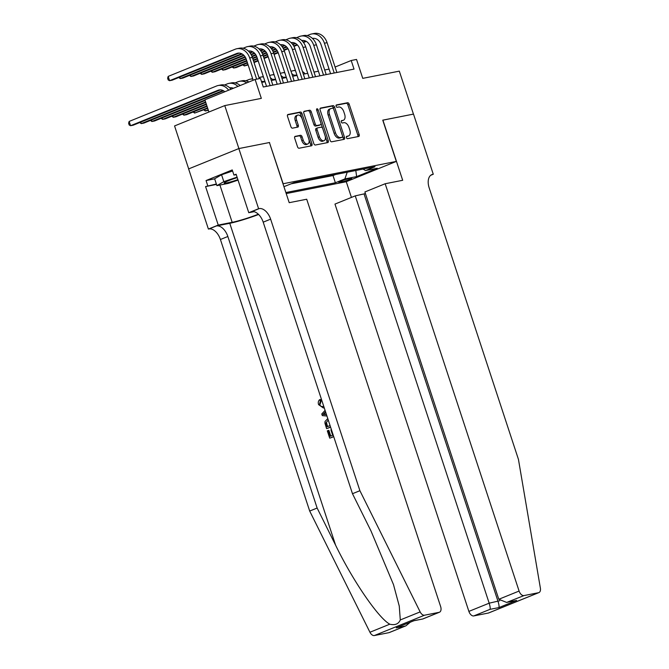 <?xml version="1.0" encoding="UTF-8"?>
<svg xmlns="http://www.w3.org/2000/svg" width="669" height="669" viewBox="0 0 669 669"><rect width="100%" height="100%" fill="white"/><g stroke="black" fill="none" stroke-linecap="round" stroke-linejoin="round"><path stroke-width="1" d="M346.425 137.63A1.246 0.736 67.9 0 0 347.554 138.667L358.684 136.468A1.781 1.054 67.9 0 0 358.801 136.434A1.781 1.054 67.9 0 0 359.178 134.578L349.193 104.213A1.781 1.054 67.9 0 0 347.596 102.733L336.457 104.933A1.246 0.736 67.9 0 0 336.373 104.958A1.246 0.736 67.9 0 0 336.114 106.254A1.246 0.736 67.9 0 0 337.235 107.291L338.673 107.007A5.703 3.378 67.9 0 1 343.807 111.748L344.635 114.274A5.703 3.378 67.9 0 1 343.423 120.228A5.703 3.378 67.9 0 1 343.055 120.336L341.616 120.621A1.246 0.736 67.9 0 0 341.533 120.646A1.246 0.736 67.9 0 0 341.274 121.942A1.246 0.736 67.9 0 0 342.394 122.979L343.833 122.695A5.703 3.378 67.9 0 1 348.959 127.436L349.795 129.962A5.703 3.378 67.9 0 1 348.582 135.916A5.703 3.378 67.9 0 1 348.214 136.024L346.776 136.309A1.246 0.736 67.9 0 0 346.693 136.334A1.246 0.736 67.9 0 0 346.425 137.63M295.196 136.334A1.781 1.054 67.9 0 0 295.088 136.376A1.781 1.054 67.9 0 0 294.703 138.232L297.504 146.754A1.781 1.054 67.9 0 0 299.11 148.234L311.478 145.792A1.781 1.054 67.9 0 0 311.587 145.758A1.781 1.054 67.9 0 0 311.971 143.894L301.987 113.529A1.781 1.054 67.9 0 0 300.381 112.049L288.013 114.491A1.781 1.054 67.9 0 0 287.904 114.524A1.781 1.054 67.9 0 0 287.519 116.389L290.906 126.675A1.781 1.054 67.9 0 0 292.512 128.155L297.805 127.11A1.781 1.054 67.9 0 0 297.914 127.077A1.781 1.054 67.9 0 0 298.299 125.22L296.618 120.111A4.767 2.827 67.9 0 1 297.63 115.143A4.767 2.827 67.9 0 1 302.221 119.007L308.794 139.001A4.767 2.827 67.9 0 1 307.782 143.969A4.767 2.827 67.9 0 1 303.191 140.105L302.095 136.777A1.781 1.054 67.9 0 0 300.49 135.297L294.979 136.426M269.431 142.564L283.146 183.749L396.316 161.413L382.752 120.161L413.442 114.106L399.318 71.14L362.749 78.357L356.535 59.449L351.2 60.503L354.026 69.099L263.277 87.012L260.45 78.415L255.115 79.469L204.906 99.815L208.92 112.016M269.582 142.497L238.892 148.56L224.767 105.593L261.328 98.376L255.115 79.469M330.101 140.314A1.781 1.054 67.9 0 0 331.699 141.795L344.067 139.361A1.781 1.054 67.9 0 0 344.184 139.319A1.781 1.054 67.9 0 0 344.56 137.463L334.575 107.099A1.781 1.054 67.9 0 0 332.97 105.618L320.61 108.06A1.781 1.054 67.9 0 0 320.493 108.094A1.781 1.054 67.9 0 0 320.117 109.95L330.101 140.314M327.768 142.572L315.408 145.014A1.781 1.054 67.9 0 1 313.803 143.534L303.818 113.17A1.781 1.054 67.9 0 1 304.194 111.313A1.781 1.054 67.9 0 1 304.311 111.271L309.605 110.234A1.781 1.054 67.9 0 1 311.21 111.715L315.258 124.024A1.781 1.054 67.9 0 0 316.855 125.504L320.367 124.81A1.781 1.054 67.9 0 0 320.484 124.777A1.781 1.054 67.9 0 0 320.861 122.92L316.646 110.101A1.246 0.736 67.9 0 1 316.914 108.796A1.246 0.736 67.9 0 1 318.118 109.808L328.262 140.682A1.781 1.054 67.9 0 1 327.885 142.539A1.781 1.054 67.9 0 1 327.768 142.572M188.675 168.889L174.559 125.939L224.767 105.593M350.681 178.372L348.332 178.832A5.628 0.51 161.8 0 0 342.294 180.622A5.628 0.51 161.8 0 0 338.773 182.294A5.628 0.51 161.8 0 0 339.919 182.244L342.269 181.776A5.628 0.51 161.8 0 0 348.298 179.986A5.628 0.51 161.8 0 0 351.819 178.314A5.628 0.51 161.8 0 0 350.681 178.372M286.207 193.575L346.107 181.759L396.316 161.413M285.864 192.547L335.378 182.771L344.878 178.924L347.228 172.201M283.932 186.668L293.867 182.729L375.008 166.715L365.508 170.562L377.249 168.245L356.627 176.608L344.878 178.924M291.224 183.799L333.011 175.554L335.654 174.484M329.081 69.099L324.691 69.969M318.411 71.207L314.012 72.076M307.732 73.314L303.333 74.184M297.053 75.421L292.662 76.291M286.382 77.529L281.983 78.398M275.703 79.636L271.305 80.506M265.024 81.743L261.755 82.387M351.2 60.503L335.094 67.034M333.011 175.554L335.378 182.771M363.058 169.073L365.508 170.562M355.808 170.503L356.627 176.608M346.4 136.66L346.86 136.576A5.703 3.378 67.9 0 0 347.228 136.468L348.582 135.916M343.423 120.228L342.068 120.771A5.703 3.378 67.9 0 1 341.7 120.888L341.24 120.972M357.806 136.643A1.781 1.054 67.9 0 0 357.823 135.13L347.838 104.765A1.781 1.054 67.9 0 0 346.233 103.285L336.081 105.284M343.189 139.528A1.781 1.054 67.9 0 0 343.205 138.015L333.221 107.65A1.781 1.054 67.9 0 0 331.615 106.17L320.133 108.437M342.135 137.22A1.246 0.736 67.9 0 0 342.219 137.195A1.246 0.736 67.9 0 0 342.486 135.899L333.722 109.248A1.246 0.736 67.9 0 0 332.593 108.211L331.08 108.503A5.703 3.378 67.9 0 0 330.712 108.621A5.703 3.378 67.9 0 0 329.499 114.566L335.487 132.788A5.703 3.378 67.9 0 0 340.621 137.521L342.135 137.22L340.78 137.772A1.246 0.736 67.9 0 0 340.864 137.747A1.246 0.736 67.9 0 0 340.939 137.714M330.712 108.621L329.349 109.164A5.703 3.378 67.9 0 0 328.144 115.118L329.499 114.566M340.78 137.772L339.258 138.073A5.703 3.378 67.9 0 1 334.132 133.34L328.144 115.118M303.835 111.648L309.605 110.234M319.23 125.27A1.781 1.054 67.9 0 1 319.13 125.329A1.781 1.054 67.9 0 1 319.013 125.362L315.5 126.056A1.781 1.054 67.9 0 1 313.895 124.576L309.847 112.258A1.781 1.054 67.9 0 0 308.25 110.778M326.89 142.748A1.781 1.054 67.9 0 0 326.907 141.226L316.755 110.36A1.246 0.736 67.9 0 0 316.638 110.067M319.456 136.802A4.767 2.827 67.9 0 0 324.055 140.674A4.767 2.827 67.9 0 0 325.067 135.698L322.751 128.657A1.781 1.054 67.9 0 0 321.145 127.177L317.633 127.871A1.781 1.054 67.9 0 0 317.516 127.904A1.781 1.054 67.9 0 0 317.139 129.761L319.456 136.802L318.101 137.354A4.767 2.827 67.9 0 0 322.692 141.218L324.055 140.674M317.415 127.955L316.278 128.415A1.781 1.054 67.9 0 0 316.161 128.448A1.781 1.054 67.9 0 0 315.785 130.313L317.139 129.761M318.101 137.354L315.785 130.313M307.782 143.969L306.427 144.521A4.767 2.827 67.9 0 1 301.836 140.657L300.741 137.321A1.781 1.054 67.9 0 0 299.135 135.84L294.72 136.71M297.63 115.143L296.275 115.687A4.767 2.827 67.9 0 0 295.263 120.663L296.618 120.111M296.919 127.286A1.781 1.054 67.9 0 0 296.936 125.764L295.263 120.663M310.592 145.967A1.781 1.054 67.9 0 0 310.608 144.445L300.632 114.081A1.781 1.054 67.9 0 0 299.026 112.601L287.536 114.867M296.969 75.438A9.082 7.275 -101.2 0 0 293.816 75.212A9.082 7.275 -101.2 0 0 293.791 75.212M208.184 109.8L205.299 110.97L208.352 110.285M295.171 75.104L294.117 75.53M204.814 109.499L205.299 110.97L203.802 109.908M291.032 71.357L291.341 71.232A13.623 10.913 78.8 0 1 292.938 70.755A13.623 10.913 78.8 0 1 295.481 70.63M302.48 71.583A13.623 10.913 78.8 0 1 305.173 73.824M307.196 35.591L310.006 34.454A13.623 10.913 78.8 0 1 311.603 33.977L314.271 33.45A13.623 10.913 78.8 0 1 327.091 42.691L336.883 72.478M311.603 33.977A13.623 10.913 78.8 0 1 324.415 43.217L334.216 73.005M330.603 73.724L321.028 44.597A9.082 7.275 -101.2 0 0 312.482 38.434A9.082 7.275 -101.2 0 0 312.456 38.442M305.7 41.068L303.182 42.088M297.044 44.572L293.683 45.935M287.754 48.335L283.924 49.891M278.045 52.274L273.939 53.938M268.043 56.33L263.904 58.002M258.008 60.394L253.877 62.066M247.973 64.458L244.319 65.938L248.132 64.952M313.836 38.325L312.783 38.752M306.285 41.386L303.509 42.515M297.437 44.974L293.934 46.387M288.03 48.778L284.116 50.367M278.229 52.751L274.098 54.423M268.202 56.815L264.071 58.496M258.167 60.879L254.036 62.56M243.834 64.475L244.319 65.938L242.822 64.885M237.244 177.628A11.808 1.079 161.8 0 0 224.224 182.846A11.808 1.079 161.8 0 0 224.24 183.147A11.808 1.079 161.8 0 0 237.905 179.635M238.055 180.095L228.422 183.365L216.898 185.639L214.64 178.765L221.564 174.768L232.603 171.005M216.898 185.639L223.822 181.642L237.077 177.126M221.564 174.768L223.822 181.642M365.425 193.584L355.256 195.866L334.968 204.087L468.885 611.399L489.173 603.179L499.693 600.754M355.256 195.866L489.173 603.179C490.143 606.348 490.419 608.405 490.001 609.35L473.786 615.923L488.362 613.047L538.57 592.701A5.452 3.228 67.9 0 0 538.921 592.592A5.452 3.228 67.9 0 0 540.385 588.168L518.45 459.411L429.172 187.864A12.719 7.526 -112.1 0 1 431.865 174.609A12.719 7.526 -112.1 0 1 432.684 174.358L433.278 174.249L413.501 114.098L382.76 120.194M382.911 120.136L402.688 180.287L385.177 183.741L519.094 591.053A5.452 3.228 67.9 0 0 523.994 595.577L538.57 592.701M433.278 174.249L430.727 175.278M346.258 181.692L351.426 197.414M385.177 183.741L364.889 191.961L498.806 599.273L519.094 591.053M538.921 592.592L488.713 612.938A5.452 3.228 -112.1 0 1 488.362 613.047M473.786 615.923A5.452 3.228 -112.1 0 1 468.885 611.399M364.12 194.119L498.037 601.431C499.007 604.6 499.283 606.658 498.865 607.603L490.001 609.35M523.994 595.577L506.65 602.435L498.806 599.273M507.779 602.15L516.644 600.402L506.65 602.435M330.762 436.054L328.889 430.359L328.262 430.476L330.168 436.297L332.677 435.285L330.896 429.866L331.414 429.649M333.672 436.523L330.185 438.036A23.666 2.158 161.8 0 0 333.722 436.681M330.545 427.006L327.057 428.52A23.666 2.158 161.8 0 0 330.595 427.157M320.351 401.024L319.531 404.293L320.15 404.168L321.153 400.865L320.409 399.518L319.623 399.669L320.351 401.024L321.153 400.865M388.915 632.673L405.941 625.808L389.266 632.573A5.452 3.228 -112.1 0 1 388.915 632.673L374.339 635.55A5.452 3.228 -112.1 0 1 369.94 632.247L309.697 511.049L317.131 508.039L227.853 236.492A12.719 7.526 67.9 0 0 216.422 225.938L229.768 223.304A23.666 2.158 161.8 0 0 258.61 214.473M317.131 508.039L335.604 545.202C352.898 580.868 378.487 618.164 389.793 624.194C395.036 625.448 398.532 624.026 400.296 619.946L399.259 606.081L393.489 584.597L370.952 530.877L352.479 493.714L263.201 222.167A12.719 7.526 67.9 0 0 251.77 211.613L259.204 208.603L258.61 208.72L238.833 148.568L269.423 142.53L289.2 202.682L306.711 199.228L440.628 606.54A5.452 3.228 67.9 0 1 439.474 612.227A5.452 3.228 67.9 0 1 439.123 612.327L424.547 615.204L374.339 635.55M309.697 511.049L220.419 239.502A12.719 7.526 67.9 0 0 208.996 228.949L208.402 229.066L188.625 168.914L238.833 148.568M352.479 493.714L359.905 490.703L270.627 219.156A12.719 7.526 67.9 0 0 259.204 208.603M400.296 619.946L420.149 611.901L359.905 490.703M216.497 184.427L205.584 186.584L216.363 184M236.257 174.634L233.949 175.086L232.252 169.934L206.06 180.546L207.758 185.698M233.949 175.086L236.115 174.208L248.776 212.709L258.61 208.72M208.402 229.066L218.245 225.077L232.176 222.325A20.438 1.865 161.8 0 0 258.343 214.214M205.584 186.584L218.245 225.077M253.994 211.68L248.776 212.709M420.149 611.901A5.452 3.228 67.9 0 0 424.547 615.204M206.06 180.546L214.665 178.849M405.941 625.808L410.264 622.212M405.13 626.1L396.265 627.848L413.894 620.74L422.791 618.984L439.474 612.227M396.265 627.848L413.935 620.732M414.044 620.648L422.791 618.984M319.531 404.293C320.501 406.426 321.914 407.07 323.763 406.234M322.985 406.468L323.721 406.25M324.197 407.705L323.336 407.965L318.569 404.603C317.942 402.546 318.293 400.907 319.623 399.669M326.932 416.009L322.307 415.616L321.764 413.977L325.075 410.373M325.535 411.769L322.976 414.42L326.472 414.613M326.397 414.395L323.612 414.295L325.711 412.296M324.716 414.512L325.51 414.354M322.976 414.42L323.612 414.295M326.581 428.612L324.942 423.218L325.025 421.487L327.827 418.518M328.287 419.981L325.962 422.917L326.355 424.69L327.041 426.78L330.068 425.551M325.962 422.917L326.614 422.783L326.99 424.564L326.355 424.69M327.634 426.538L326.99 424.564M329.708 438.128L327.317 430.861L328.262 430.476M286.299 77.545A9.082 7.275 -101.2 0 0 283.146 77.32A9.082 7.275 -101.2 0 0 283.112 77.32M207.541 107.834L194.62 113.078L207.708 108.328M284.492 77.211L283.439 77.637M194.135 111.606L194.62 113.078L193.124 112.016M280.361 73.465L280.662 73.339A13.623 10.913 78.8 0 1 282.268 72.862A13.623 10.913 78.8 0 1 284.802 72.737M291.801 73.69A13.623 10.913 78.8 0 1 294.494 75.931M275.62 79.653A9.082 7.275 -101.2 0 0 272.467 79.427A9.082 7.275 -101.2 0 0 272.442 79.427M206.897 105.878L183.942 115.185L186.618 114.658L207.064 106.371M273.822 79.318L272.76 79.745M183.465 113.713L183.942 115.185L182.453 114.123M269.682 75.572L269.992 75.446A13.623 10.913 78.8 0 1 271.589 74.97A13.623 10.913 78.8 0 1 274.123 74.844M281.131 75.798A13.623 10.913 78.8 0 1 283.815 78.039M264.941 81.76A9.082 7.275 -101.2 0 0 261.788 81.534A9.082 7.275 -101.2 0 0 261.763 81.534M206.253 103.921L173.271 117.292L175.939 116.766L206.42 104.414M263.143 81.426L262.089 81.852M172.786 115.821L173.271 117.292L171.774 116.23M259.003 77.679L259.313 77.554A13.623 10.913 78.8 0 1 260.91 77.077A13.623 10.913 78.8 0 1 263.452 76.952M270.452 77.905A13.623 10.913 78.8 0 1 273.144 80.146M205.609 101.964L162.592 119.391L165.26 118.873L205.776 102.449M162.107 117.928L162.592 119.391L161.095 118.338M245.832 80.798L248.634 79.661A13.623 10.913 78.8 0 1 250.239 79.185A13.623 10.913 78.8 0 1 252.773 79.059M261.353 81.175A13.623 10.913 78.8 0 1 262.465 82.254M296.518 37.698L299.327 36.561A13.623 10.913 78.8 0 1 300.925 36.084L303.592 35.557A13.623 10.913 78.8 0 1 316.412 44.798L326.204 74.585M300.925 36.084A13.623 10.913 78.8 0 1 313.744 45.325L323.537 75.112M319.924 75.831L310.349 46.705A9.082 7.275 -101.2 0 0 301.803 40.541A9.082 7.275 -101.2 0 0 301.778 40.541M295.021 43.176L292.504 44.196M286.365 46.679L283.012 48.043M277.083 50.443L273.245 51.998M267.366 54.381L263.26 56.045M257.364 58.437L253.233 60.11M247.329 62.501L233.64 68.046L236.308 67.519L247.488 62.986M303.157 40.433L302.104 40.859M295.614 43.493L292.83 44.622M286.758 47.081L283.263 48.494M277.359 50.886L273.437 52.475M267.55 54.858L263.427 56.53M257.523 58.922L253.392 60.603M233.155 66.582L233.64 68.046L232.143 66.992M285.847 39.806L288.648 38.668A13.623 10.913 78.8 0 1 290.254 38.192L292.922 37.665A13.623 10.913 78.8 0 1 305.733 46.905L315.525 76.692M290.254 38.192A13.623 10.913 78.8 0 1 303.065 47.432L312.858 77.219M309.254 77.939L299.67 48.812A9.082 7.275 -101.2 0 0 291.132 42.649A9.082 7.275 -101.2 0 0 291.099 42.649M284.342 45.283L281.833 46.303M275.695 48.787L272.333 50.15M266.404 52.55L262.574 54.105M256.695 56.489L252.589 58.153M246.685 60.545L222.961 70.153L225.629 69.626L246.844 61.03M292.478 42.54L291.425 42.967M284.935 45.601L282.151 46.73M276.088 49.188L272.584 50.601M266.68 52.993L262.766 54.582M256.879 56.965L252.748 58.638M222.476 68.69L222.961 70.153L221.464 69.099M275.168 41.913L277.978 40.776A13.623 10.913 78.8 0 1 279.575 40.299L282.243 39.772A13.623 10.913 78.8 0 1 295.062 49.013L304.855 78.8M279.575 40.299A13.623 10.913 78.8 0 1 292.386 49.539L302.187 79.327M298.575 80.046L289 50.919A9.082 7.275 -101.2 0 0 280.453 44.756A9.082 7.275 -101.2 0 0 280.428 44.756M273.671 47.39L271.154 48.411M265.016 50.894L261.654 52.257M255.725 54.657L251.895 56.213M246.016 58.596L212.29 72.26L214.958 71.734L246.2 59.073M281.808 44.647L280.754 45.074M274.257 47.708L271.48 48.837M265.409 51.296L261.905 52.709M256.001 55.101L252.088 56.689M211.805 70.797L212.29 72.26L210.794 71.207M264.489 44.02L267.299 42.883A13.623 10.913 78.8 0 1 268.896 42.406L271.564 41.879A13.623 10.913 78.8 0 1 284.384 51.12L294.176 80.907M268.896 42.406A13.623 10.913 78.8 0 1 281.716 51.647L291.508 81.434M287.896 82.153L278.321 53.027A9.082 7.275 -101.2 0 0 269.774 46.863A9.082 7.275 -101.2 0 0 269.749 46.863M262.992 49.498L260.475 50.518M254.337 53.002L250.984 54.365M245.055 56.765L201.612 74.368L204.279 73.841L245.331 57.208M271.129 46.755L270.075 47.181M263.586 49.815L260.801 50.944M254.73 53.403L251.235 54.816M201.126 72.904L201.612 74.368L200.115 73.314M204.965 100.007L151.913 121.499L154.589 120.972L205.132 100.492M151.437 120.035L151.913 121.499L150.425 120.445M235.154 82.906L237.963 81.769A13.623 10.913 78.8 0 1 239.561 81.292A13.623 10.913 78.8 0 1 246.761 82.856M239.561 81.292L242.228 80.765A13.623 10.913 78.8 0 1 248.885 81.994M253.819 46.128L256.62 44.99A13.623 10.913 78.8 0 1 258.226 44.514L260.893 43.987A13.623 10.913 78.8 0 1 273.705 53.227L283.497 83.015M258.226 44.514A13.623 10.913 78.8 0 1 271.037 53.754L280.829 83.541M277.225 84.261L267.642 55.134A9.082 7.275 -101.2 0 0 259.104 48.971A9.082 7.275 -101.2 0 0 259.07 48.971M252.313 51.605L249.805 52.625M243.667 55.109L190.933 76.475L193.6 75.948L244.06 55.51M260.45 48.862L259.396 49.289M252.907 51.923L250.122 53.052M190.448 75.012L190.933 76.475L189.436 75.421M233.397 88.266A9.082 7.275 -101.2 0 0 229.76 87.856A9.082 7.275 -101.2 0 0 229.735 87.856M222.978 90.491L141.243 123.606L143.91 123.079L223.571 90.8M231.114 87.748L230.061 88.174M140.758 122.143L141.243 123.606L139.746 122.552M224.475 85.013L227.284 83.876A13.623 10.913 78.8 0 1 228.882 83.399A13.623 10.913 78.8 0 1 237.913 86.443M228.882 83.399L231.549 82.872A13.623 10.913 78.8 0 1 240.163 85.523M243.14 48.235L245.949 47.098A13.623 10.913 78.8 0 1 247.547 46.621L250.214 46.094A13.623 10.913 78.8 0 1 263.034 55.335L272.827 85.122M247.547 46.621A13.623 10.913 78.8 0 1 260.358 55.861L270.159 85.649M266.546 86.368L256.971 57.241A9.082 7.275 -101.2 0 0 248.425 51.078A9.082 7.275 -101.2 0 0 248.4 51.078M241.643 53.712L180.262 78.582L182.93 78.056L242.228 54.03M249.78 50.969L248.726 51.396M179.777 77.119L180.262 78.582L178.765 77.529M224.834 91.737A9.082 7.275 -101.2 0 0 219.089 89.964A9.082 7.275 -101.2 0 0 218.019 90.282L130.564 125.713L133.231 125.187L220.436 89.855M129.15 121.424L130.564 125.713L129.176 124.986L128.615 123.263L129.15 121.424L216.605 85.983A13.623 10.913 78.8 0 1 218.211 85.507A13.623 10.913 78.8 0 1 228.673 90.19M218.211 85.507L220.879 84.98A13.623 10.913 78.8 0 1 231.014 89.236M253.166 80.255L246.292 59.349A9.082 7.275 -101.2 0 0 237.746 53.186A9.082 7.275 -101.2 0 0 236.684 53.503L169.583 80.69L168.17 76.4L235.271 49.205A13.623 10.913 78.8 0 1 236.868 48.728L239.535 48.201A13.623 10.913 78.8 0 1 252.355 57.442L259.321 78.641M236.868 48.728A13.623 10.913 78.8 0 1 249.688 57.969L256.653 79.168M168.17 76.4L167.626 78.24L168.195 79.962L169.583 80.69L172.251 80.163L239.101 53.077M341.934 180.764L342.269 181.776M339.727 181.667L339.919 182.244M346.86 136.576L348.214 136.024M341.7 120.888L343.055 120.336M346.233 103.285L347.596 102.733M347.838 104.765L349.193 104.213M357.823 135.13L359.178 134.578M331.615 106.17L332.97 105.618M333.221 107.65L334.575 107.099M343.205 138.015L344.56 137.463M334.132 133.34L335.487 132.788M339.258 138.073L340.621 137.521M309.847 112.258L311.21 111.715M313.895 124.576L315.258 124.024M315.5 126.056L316.855 125.504M319.013 125.362L320.367 124.81M316.755 110.36L318.118 109.808M326.907 141.226L328.262 140.682M299.135 135.84L300.49 135.297M300.741 137.321L302.095 136.777M301.836 140.657L303.191 140.105M296.936 125.764L298.299 125.22M299.026 112.601L300.381 112.049M300.632 114.081L301.987 113.529M310.608 144.445L311.971 143.894M294.929 75.095L293.883 75.304M327.091 42.691L324.415 43.217M313.594 38.325L312.548 38.526M516.644 600.402L498.865 607.603M431.104 175.002L432.684 174.358M335.604 545.202L229.768 223.304M263.201 222.167L270.627 219.156M227.853 236.492L220.419 239.502M422.9 618.9L439.123 612.327M369.94 632.247L389.793 624.194M216.422 225.938L208.996 228.949M219.917 185.045L232.176 222.325M324.348 413.007L325.151 412.848M284.25 77.203L283.213 77.412M273.571 79.31L272.534 79.519M262.9 81.417L261.855 81.626M316.412 44.798L313.744 45.325M302.915 40.433L301.87 40.633M305.733 46.905L303.065 47.432M292.236 42.54L291.199 42.741M295.062 49.013L292.386 49.539M281.565 44.647L280.52 44.848M284.384 51.12L281.716 51.647M270.886 46.755L269.841 46.955M273.705 53.227L271.037 53.754M260.208 48.862L259.171 49.063M230.872 87.739L229.827 87.948M263.034 55.335L260.358 55.861M249.537 50.961L248.492 51.17M220.193 89.847L218.019 90.282M252.355 57.442L249.688 57.969M238.858 53.068L236.684 53.503M340.864 137.747L342.219 137.195M319.13 125.329L320.484 124.777M316.161 128.448L317.516 127.904M295.363 70.278L292.938 70.755M324.172 407.797L323.336 407.965M284.685 72.386L282.268 72.862M274.014 74.493L271.589 74.97M263.335 76.6L260.91 77.077M252.656 78.708L250.239 79.185"/></g></svg>
